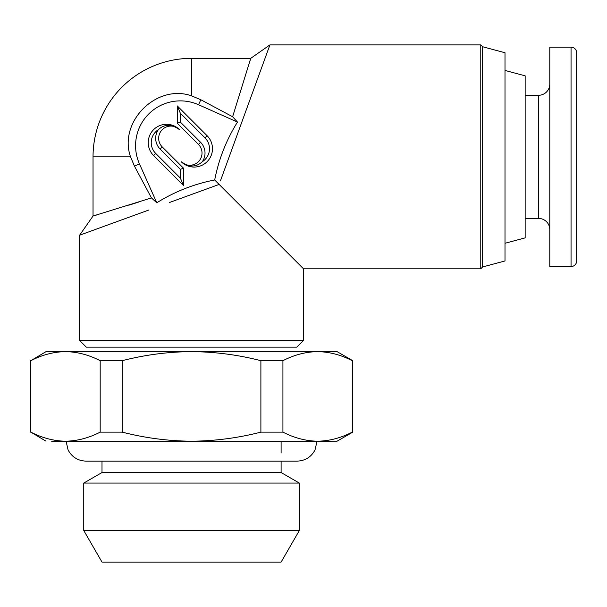 <?xml version="1.0" encoding="UTF-8"?>
<svg xmlns="http://www.w3.org/2000/svg" width="607" height="607" viewBox="0 0 607 607"><rect width="100%" height="100%" fill="white"/><g stroke="black" fill="none" stroke-linecap="round" stroke-linejoin="round"><path stroke-width="0.91" d="M571.05 266.556A5.6 5.6 0 0 0 576.65 260.957L576.65 52.741A5.6 5.6 0 0 0 571.05 47.141L571.05 266.556L549.783 266.556L549.783 47.141L571.05 47.141M549.783 84.085A11.192 11.192 0 0 1 538.591 95.276L525.154 95.276M549.783 229.613A11.192 11.192 0 0 0 538.591 218.421L538.591 95.276M525.154 218.421L538.591 218.421M576.65 228.285L576.65 214.832M215.667 185.689L219.135 184.429L214.688 179.983L219.135 184.429L169.528 202.48M148.715 210.06L79.608 235.213L93.038 216.024L96.316 215.098M128.821 205.219L138.92 201.994M220.394 180.962L269.918 44.903L250.729 58.34L232.618 116.749L237.481 122.068C226.403 139.762 218.801 159.064 214.688 179.983C194.065 183.982 174.763 191.584 156.773 202.776L151.454 197.92L93.038 216.024L93.038 156.849A98.516 98.516 0 0 1 191.554 58.34L250.729 58.34L249.803 61.611M482.618 266.959L505.001 260.957L505.001 52.741L482.618 46.739L480.774 44.903L480.774 268.795L482.618 266.959L482.618 46.739M219.135 184.429L303.5 268.795L480.774 268.795M269.918 44.903L480.774 44.903M79.608 235.213L79.608 340.444L303.5 340.444L303.5 268.795M303.5 340.444L296.785 347.158L86.323 347.158L79.608 340.444M151.454 197.92L134.435 166.098L130.551 156.849C118.206 121.969 156.462 83.47 191.554 95.853L200.803 99.73L191.554 95.853L191.554 58.34M232.618 116.749L200.803 99.73L198.572 104.745A44.781 44.781 0 0 0 139.451 163.867L156.773 202.776M237.481 122.068L198.572 104.745M158.344 129.678A15.334 15.334 0 0 0 155.726 153.457L180.408 178.139L180.423 169.353L160.127 149.056A15.221 15.221 0 0 1 158.344 129.678C164.376 123.942 171.432 123.934 179.528 129.655A18.331 18.331 0 0 0 153.609 129.655A18.331 18.331 0 0 0 153.609 155.574L183.397 185.37L183.428 168.116L162.244 146.932A12.223 12.223 0 0 1 162.244 129.655A12.223 12.223 0 0 1 179.528 129.655M180.423 169.353L183.428 168.116M180.408 178.139L183.397 185.37M204.984 137.85L180.309 113.168L180.294 122.015L200.56 142.281A15.221 15.221 0 0 1 202.321 161.697A15.35 15.35 0 0 0 204.984 137.85L207.108 135.733L177.32 105.937L177.29 123.259L198.436 144.405A12.223 12.223 0 0 1 198.436 161.682A12.223 12.223 0 0 1 181.152 161.682A18.354 18.354 0 0 0 207.108 161.682A18.354 18.354 0 0 0 207.108 135.733M202.321 161.697C196.281 167.403 189.225 167.395 181.152 161.682M180.294 122.015L177.29 123.259M180.309 113.168L177.32 105.937M281.109 562.097L101.999 562.097L83.751 530.495L299.357 530.495L281.109 562.097M281.109 461.123L281.109 472.542L299.357 483.073L83.751 483.073L83.751 530.495M281.109 472.542L101.999 472.542L83.751 483.073M331.49 441.198L51.618 441.198M352.758 360.687L352.257 360.687C340.899 354.845 329.343 351.832 317.59 351.635C305.807 351.817 294.251 354.837 282.923 360.687L260.889 360.687C238.285 354.852 215.174 351.832 191.554 351.635C168.2 351.794 145.088 354.807 122.219 360.687L100.185 360.687C88.834 354.845 77.279 351.832 65.518 351.635L46.026 351.635L30.851 360.687C42.187 354.837 53.742 351.817 65.518 351.635L337.082 351.635L352.758 360.687L352.758 432.138L352.257 432.138C341.331 437.761 330.2 440.773 318.865 441.175L194.103 441.175C216.57 440.796 238.832 437.784 260.889 432.138L282.923 432.138L282.923 360.687M30.851 360.687L30.851 432.138C41.883 437.776 53.014 440.788 64.243 441.175L66.793 441.175C78.128 440.773 89.259 437.761 100.185 432.138L122.219 432.138L122.219 360.687M64.243 441.175L337.082 441.175M122.219 432.138C144.337 437.799 166.599 440.811 188.997 441.175L194.103 441.175M188.997 441.175L66.793 441.175M352.758 432.138L337.105 441.175L318.865 441.175M352.257 360.687L352.257 432.138M282.923 432.138C293.947 437.776 305.078 440.788 316.308 441.175M260.889 360.687L260.889 432.138M100.185 360.687L100.185 432.138M30.851 432.138L46.003 441.175M505.001 243.27L525.154 237.868L525.154 75.829L505.001 70.435M130.551 156.849L93.038 156.849M160.127 149.056L162.244 146.932M155.726 153.457L153.609 155.574M200.56 142.281L198.436 144.405M134.435 166.098L139.451 163.867M299.357 483.073L299.357 530.495M281.109 441.198L281.109 453.057M317.044 441.198L315.01 449.962C311.171 457.086 305.207 460.804 297.119 461.123L85.989 461.123L101.999 461.123L101.999 472.542M30.35 360.687L30.35 432.138M66.064 441.198L68.09 449.962C71.937 457.086 77.901 460.804 85.989 461.123"/></g></svg>
